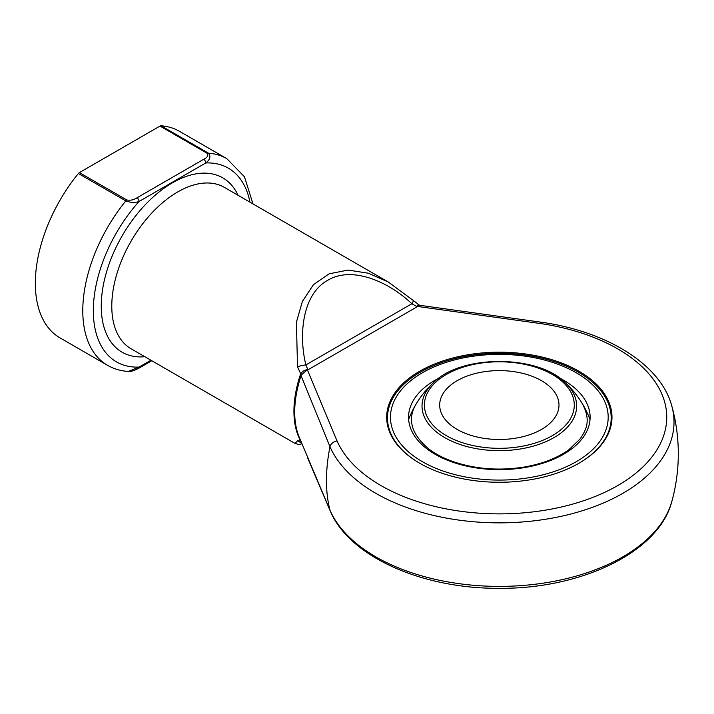 <?xml version="1.0" encoding="UTF-8"?>
<svg xmlns="http://www.w3.org/2000/svg" width="714" height="714" viewBox="0 0 714 714"><rect width="100%" height="100%" fill="white"/><g stroke="black" fill="none" stroke-linecap="round" stroke-linejoin="round"><path stroke-width="1.07" d="M457.156 429.409A59.655 34.442 180 0 1 439.681 405.052A59.655 34.442 180 0 1 499.336 370.611A59.655 34.442 180 0 1 558.991 405.052A59.655 34.442 180 0 1 522.166 436.87A59.655 34.442 180 0 1 457.156 429.409M576.314 372.788A108.867 62.859 0 0 0 394.173 400.965A108.867 62.859 0 0 0 527.512 477.943A108.867 62.859 0 0 0 576.314 372.788M419.957 463.386A111.857 64.581 180 0 1 387.479 417.886A111.857 64.581 180 0 1 456.532 358.223A111.857 64.581 180 0 1 578.429 372.217A111.857 64.581 180 0 1 611.184 417.886A111.857 64.581 180 0 1 578.706 463.386M387.479 417.886L387.479 419.662A111.857 64.581 0 0 0 389.139 430.729M609.533 430.729A111.857 64.581 0 0 0 611.184 419.662L611.184 417.886M578.992 371.244A112.651 65.036 180 0 1 609.943 429.551A112.651 65.036 180 0 1 499.336 482.271A112.651 65.036 180 0 1 388.719 429.551A112.651 65.036 180 0 1 446.518 359.785A112.651 65.036 180 0 1 578.992 371.244M307.359 369.718L301.424 374.823A2.981 1.169 -149.6 0 0 300.764 373.94L297.515 366.8L296.399 322.21L302.388 301.451L313.464 284.645L329.154 273.81L348.102 270.062L368.433 273.221L388.309 282.03L224.303 187.345A93.213 53.818 120 0 0 177.697 191.959A93.213 53.818 120 0 0 116.801 274.096A93.213 53.818 120 0 0 131.09 348.789L295.096 443.474L297.515 440.734L300.764 440.966L300.264 440.172A93.213 53.818 -60 0 1 300.264 375.055L300.764 373.94C302.218 371.423 304.414 370.013 307.359 369.718L307.975 369.807L307.404 369.87L337.035 440.922A167.406 96.649 0 0 0 513.134 513.553A167.406 96.649 0 0 0 666.171 425.196A167.406 96.649 0 0 0 540.364 323.531L417.056 306.386C417.717 304.601 418.404 304.342 419.118 305.61M337.035 440.922A7.461 5.899 156.4 0 0 329.975 446.714L301.058 375.68A93.614 54.05 120 0 0 299.059 436.807L329.975 510.242A154.992 89.482 -60 0 1 329.975 446.714A174.689 100.852 180 0 0 534.527 520.783A174.689 100.852 180 0 0 671.838 406.114C660.941 364.693 607.284 331.483 541.435 322.237A7.461 1.49 -81.7 0 0 540.364 323.531M307.547 457.567L308.832 460.717M297.515 366.8A7.461 1.571 -12.2 0 1 305.851 364.943L411.862 303.745C388.532 281.53 351.859 265.617 327.672 280.334C302.843 293.918 298.273 333.643 305.851 364.943L307.975 369.807L417.19 306.752L411.862 303.745A7.461 1.571 132.2 0 0 413.138 300.371L388.309 282.03M126.851 200A2.981 1.723 120 0 0 125.825 200.911A119.309 68.883 -60 0 0 107.493 365.3L60.038 337.901A119.309 68.883 -60 0 1 78.37 173.511A2.981 1.723 -60 0 1 79.397 172.601L126.851 200C130.76 200.572 134.125 199.849 136.945 197.823A2.981 1.723 60 0 1 139.06 201.482C135.16 202.892 130.742 202.705 125.825 200.911L78.37 173.511M136.945 197.823L203.677 159.302C207.176 157.669 208.426 155.723 207.444 153.474L159.99 126.075A2.981 1.723 -60 0 1 161.025 125.789A119.309 68.883 -60 0 1 179.348 131.251L226.802 158.651A119.309 68.883 -60 0 0 208.479 153.189C211.023 156.357 210.121 159.615 205.784 162.953L139.06 201.482A111.857 64.581 120 0 0 93.329 310.688A111.857 64.581 120 0 0 139.06 367.085A2.981 1.723 60 0 1 138.436 368.451L138.436 368.451C130.287 372.396 130.35 371.137 128.27 371.432L139.06 367.085L150.922 360.24M159.99 126.075L79.397 172.601M301.362 442.457A7.461 7.238 -120 0 1 297.515 440.734M301.424 374.823L301.058 375.68A2.981 0.821 -161.7 0 0 300.264 375.055M413.138 300.371L419.573 305.28L417.297 306.422A2.981 2.401 -163.5 0 1 417.056 306.386M203.677 159.302A2.981 1.723 60 0 1 205.784 162.953A111.857 64.581 120 0 1 249.945 202.142M446.348 435.647A74.943 43.268 0 0 0 571.727 416.253A74.943 43.268 0 0 0 479.942 363.265A74.943 43.268 0 0 0 446.348 435.647M554.01 374.457A77.317 44.643 180 0 1 564.676 382.151A77.317 44.643 180 0 1 547.638 440.877A77.317 44.643 180 0 1 444.661 437.584A77.317 44.643 180 0 1 433.996 382.151A96.943 96.943 0 0 0 408.64 419.52M559.571 378.018A90.776 52.408 180 0 1 563.524 380.169A90.776 52.408 180 0 1 562.23 455.023A90.776 52.408 180 0 1 432.639 452.783A90.776 52.408 180 0 1 439.101 378.018M308.778 460.61L330.207 510.885A7.461 5.899 156.4 0 1 329.975 510.242A174.689 100.852 0 0 0 507.145 586.283A174.689 100.852 0 0 0 671.838 501.415A178.964 178.964 0 0 0 671.838 406.114M144.826 356.723A100.665 58.12 -60 0 1 102.646 289.054A100.665 58.12 -60 0 1 172.422 182.829A100.665 58.12 -60 0 1 238.039 195.27M161.025 125.789L208.479 153.189A2.981 1.723 -60 0 0 207.444 153.474M590.023 419.52A96.943 96.943 0 0 0 564.676 382.151C537.142 354.599 461.53 354.599 433.996 382.151M582.615 404.142C590.746 420.091 586.872 429.069 579.991 439.048L568.933 449.659C557.17 458.183 542.06 464.011 523.585 467.152C498.006 471.035 473.989 469 451.534 461.048C442.76 457.799 435.254 453.827 429.025 449.124C411.335 434.371 407.007 419.377 416.057 404.142M295.096 443.474L298.809 444.474L301.915 443.805M330.207 510.885C349.208 556.545 421.92 588.72 498.729 588.309C581.437 589.22 659.076 551.976 671.838 501.415M419.573 305.28L541.435 322.237M252.97 203.892L244.465 176.76L226.802 158.651M107.493 365.3C113.767 368.897 120.684 370.941 128.252 371.432M138.436 368.451L151.796 360.74"/></g></svg>
